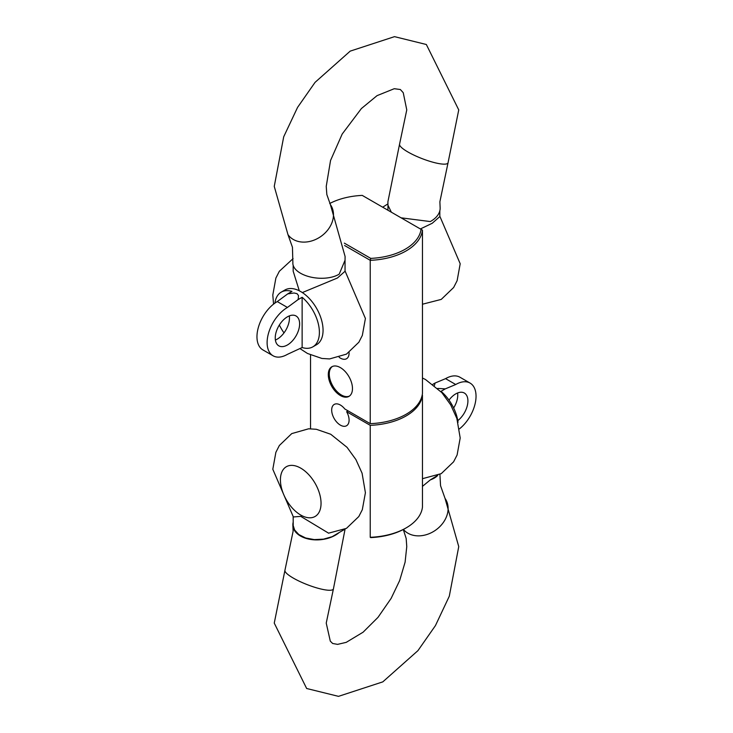 <?xml version="1.0" encoding="UTF-8"?>
<svg xmlns="http://www.w3.org/2000/svg" width="733" height="733" viewBox="0 0 733 733"><rect width="100%" height="100%" fill="white"/><g stroke="black" fill="none" stroke-linecap="round" stroke-linejoin="round"><path stroke-width="1.1" d="M348.102 410.883L346.645 411.717A12.314 7.11 60 0 1 349.091 420.11A12.314 7.11 60 0 1 346.544 425.745A12.314 7.11 60 0 1 337.052 422.446A12.314 7.11 60 0 1 331.683 410.059A12.314 7.11 60 0 1 334.23 404.424A12.314 7.11 60 0 1 344.812 408.987L370.229 423.656A56.084 32.38 -0 0 0 406.155 414.246A56.084 32.38 -0 0 0 422.455 393.502L422.455 230.162A56.084 32.38 -0 0 1 406.155 250.906A56.084 32.38 -0 0 1 370.229 260.316A465.409 380.006 120 0 0 370.751 258.382L344.336 243.136M422.217 395.041L422.455 395.179A56.084 32.38 180 0 1 406.155 415.923A56.084 32.38 180 0 1 370.229 425.332L346.645 411.717M405.193 528.447L406.155 527.888A56.084 32.38 180 0 1 370.229 537.298L370.751 537.601A54.718 31.592 -0 0 0 405.193 528.447L406.155 527.888A56.084 32.38 180 0 0 422.455 507.144L422.455 395.179M349.073 352.463A12.314 7.11 60 0 1 349.091 353.095A12.314 7.11 60 0 1 346.544 358.73A12.314 7.11 60 0 1 339.159 357.31M329.703 203.517A54.718 31.592 180 0 1 362.249 195.399L421.054 229.347A54.718 31.592 180 0 1 405.193 249.229A54.718 31.592 180 0 1 370.751 258.382M421.054 229.347L422.455 230.162M370.751 537.601L370.229 537.298L370.229 425.332M370.229 423.656L370.229 260.316L344.592 245.509M310.545 428.778L310.545 354.983M328.292 374.6A17.097 9.868 -120 0 0 335.76 391.807A17.097 9.868 -120 0 0 348.935 396.388A17.097 9.868 -120 0 0 352.472 388.554A17.097 9.868 -120 0 0 345.014 371.347A17.097 9.868 -120 0 0 331.838 366.766A17.097 9.868 -120 0 0 328.292 374.6M349.403 396.086A17.097 9.868 60 0 1 336.41 390.909A17.097 9.868 60 0 1 329.264 374.041A17.097 9.868 60 0 1 332.333 366.518M437.335 475.589L430.289 479.913A25.985 13.533 4.5 0 0 437.72 475.424M430.289 479.913L422.455 486.373M293.173 522.217A25.985 16.346 -4.9 0 0 292.888 525.68A25.985 16.346 -4.9 0 0 300.484 536.015A25.985 16.346 -4.9 0 0 339.205 532.506L332.177 536.684L323.491 539.149L314.246 539.598L305.624 537.976L298.826 534.559L294.62 529.986L293.209 525.57L293.173 516.765M328.631 533.193L300.768 516.371L293.356 516.967M453.645 407.988A17.235 9.95 120 0 0 457.759 395.069A17.235 9.95 120 0 0 457.612 392.97M448.999 400.117A17.235 9.95 -60 0 1 464.346 393.035A17.235 9.95 -60 0 1 467.911 400.924A17.235 9.95 -60 0 1 457.777 420.65M459.444 428.878A28.724 16.584 120 0 0 476.038 396.241A28.724 16.584 120 0 0 470.091 383.084A28.724 16.584 120 0 0 455.724 384.513L445.572 378.649A28.724 16.584 -60 0 1 459.93 377.22L470.091 383.084M422.455 478.457L423.436 478.466M344.895 529.226L339.205 532.506M437.729 388.417L445.261 388.884L441.028 391.33A31.601 18.243 60 0 1 458.024 422.309M434.412 385.512L435.1 383.02L432.882 384.303M445.261 388.884L455.724 384.513M445.572 378.649L435.1 383.02M345.041 260.252L339.205 274.151A25.985 13.533 -175.5 0 1 300.484 273.207A25.985 13.533 -175.5 0 1 292.87 262.616L292.449 247.268L287.968 234.633A25.985 20.506 -35.3 0 0 293.292 239.453A25.985 20.506 -35.3 0 0 324.527 233.515A25.985 20.506 -35.3 0 0 330.4 204.617L345.096 256.486L345.041 259.94M387.959 205.222L391.34 212.194M420.385 228.962L432.232 223.272L439.827 216.565L439.827 210.783M345.041 271.265L337.446 277.999L302.344 292.568M299.293 290.799L293.173 271.164M275.388 340.03A17.235 9.95 120 0 0 289.462 318.003A17.235 9.95 120 0 0 289.315 315.905M275.241 337.931A17.235 9.95 -60 0 1 282.764 320.587A17.235 9.95 -60 0 1 296.05 315.978A17.235 9.95 -60 0 1 299.614 323.867A17.235 9.95 -60 0 1 292.091 341.212A17.235 9.95 -60 0 1 278.815 345.829A17.235 9.95 -60 0 1 275.241 337.931M273.07 355.78L262.909 349.916A28.724 16.584 -60 0 1 256.962 336.759A28.724 16.584 -60 0 1 277.276 301.584L287.428 307.448A28.724 16.584 120 0 0 267.114 342.623A28.724 16.584 120 0 0 273.07 355.78A28.724 16.584 120 0 0 287.428 354.351L302.133 347.534A31.601 18.243 -120 0 0 312.854 346.846A31.601 18.243 -120 0 0 319.396 332.379A31.601 18.243 -120 0 0 302.133 297.286L302.133 347.534M287.428 307.448L297.9 299.733L298.304 298.496L298.468 295.518L297.057 293.676L294.08 292.989L287.739 293.869L291.972 291.422A31.601 18.243 -120 0 0 281.252 292.119A31.601 18.243 -120 0 0 274.93 303.096M297.9 299.733L302.133 297.286M281.252 292.119L284.917 290.002A31.601 18.243 60 0 1 309.271 298.468A31.601 18.243 60 0 1 323.061 330.262A31.601 18.243 60 0 1 316.519 344.73L312.854 346.846M401.088 217.82L430.289 221.568A25.985 16.346 175.1 0 0 440.112 207.32L439.882 201.758L448.028 162.873A25.985 5.452 21.3 0 1 433.011 162.24A25.985 5.452 21.3 0 1 407.914 151.978A25.985 5.452 21.3 0 1 399.595 144.016L387.904 201.758L387.959 205.432M279.355 325.012A31.601 18.243 -120 0 0 284.001 332.883M287.739 293.869L277.276 301.584M280.418 479.868A28.724 16.584 60 0 1 300.732 468.14A28.724 16.584 60 0 1 321.045 503.324A28.724 16.584 60 0 1 300.732 515.042A28.724 16.584 60 0 1 280.418 479.868M439.91 474.379L440.551 485.722L445.032 498.367A25.985 20.506 144.7 0 1 439.159 527.265A25.985 20.506 144.7 0 1 407.914 533.203A25.985 20.506 144.7 0 1 403.407 529.428M403.297 529.483L406.164 538.453L406.769 546.598L405.102 562.156L399.65 580.573L391.156 598.348L377.999 617.36L363.101 632.194L346.233 642.355L337.583 644.371L332.645 643.482L330.299 641.155L326.231 623.096L333.405 588.984A25.985 5.452 -158.7 0 1 318.379 588.352A25.985 5.452 -158.7 0 1 293.292 578.09A25.985 5.452 -158.7 0 1 284.972 570.127L293.118 531.242L292.888 525.68M422.455 378.017L425.497 379.52L441.816 392.595L450.676 404.827L456.861 418.47L460.196 437.986L457.108 454.973L453.599 461.817L441.248 473.646L423.271 478.466M328.485 533.193L346.462 528.365L358.813 516.536L362.313 509.701L365.41 492.713L362.075 473.197L355.89 459.545L347.03 447.322L330.711 434.248L316.335 429.281L308.639 428.796L291.752 433.597L279.355 445.499L275.874 452.325L272.804 469.257L293.383 516.985M284.972 570.127L274.252 623.096L306.66 688.498L338.49 696.35L382.8 681.873L417.947 650.629L435.439 625.597L449.292 596.222L458.748 546.598L445.032 498.367M345.078 529.125L333.405 588.984M345.041 270.953L365.41 318.47L362.34 335.402L358.858 342.229L346.462 354.131L329.575 358.932L321.879 358.446L307.503 353.48L300.118 348.697M273.556 304.122L272.804 295.014L275.874 278.082L279.355 271.256L293.09 258.621M422.455 304.222L441.248 299.403L453.645 287.501L457.126 280.675L460.196 263.743L439.827 216.235M399.595 144.016L406.769 109.904L403.242 92.697L400.355 89.518L394.244 88.711L377.055 95.638L361.396 108.548L342.192 134.038L330.546 160.481L326.231 186.402L326.836 194.538L330.4 204.617M448.028 162.873L458.748 109.904L426.34 44.502L394.51 36.65L350.2 51.127L315.053 82.371L297.561 107.403L283.708 136.778L274.252 186.402L287.968 234.633M382.69 207.201L387.922 203.875M345.041 271.283L345.041 260.096M387.959 210.243L387.959 205.322M293.173 271.283L293.173 265.309"/></g></svg>
